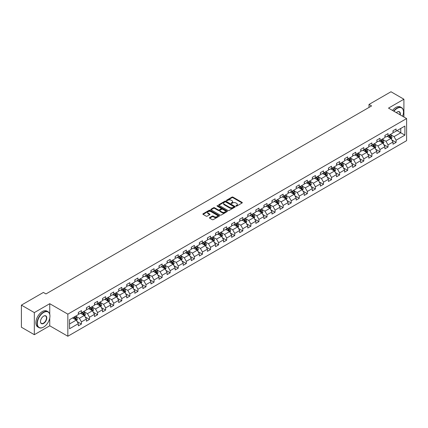 <?xml version="1.0" encoding="UTF-8"?>
<svg xmlns="http://www.w3.org/2000/svg" width="428" height="428" viewBox="0 0 428 428"><rect width="100%" height="100%" fill="white"/><g stroke="black" fill="none" stroke-linecap="round" stroke-linejoin="round"><path stroke-width="0.64" d="M235.994 206.098A0.503 0.289 0 0 0 236.705 206.098L242.098 202.979A0.717 0.412 0 0 0 242.312 202.69A0.717 0.412 0 0 0 242.098 202.396L232.96 197.121A0.717 0.412 0 0 0 231.944 197.121L226.551 200.234A0.503 0.289 0 0 0 227.263 200.646L227.964 200.24A2.295 1.327 0 0 1 231.211 200.24L231.971 200.679A2.295 1.327 0 0 1 232.645 201.62A2.295 1.327 0 0 1 231.971 202.556L231.275 202.958A0.503 0.289 0 0 0 231.987 203.37L232.682 202.968A2.295 1.327 0 0 1 235.93 202.968L236.695 203.407A2.295 1.327 0 0 1 237.363 204.343A2.295 1.327 0 0 1 236.695 205.285L235.994 205.686A0.503 0.289 0 0 0 235.994 206.098L235.994 205.686M209.661 217.579A0.717 0.412 0 0 0 209.453 217.868A0.717 0.412 0 0 0 209.661 218.162L212.224 219.644A0.717 0.412 0 0 0 213.24 219.644L219.232 216.183A0.717 0.412 0 0 0 219.441 215.894A0.717 0.412 0 0 0 219.232 215.6L210.095 210.325A0.717 0.412 0 0 0 209.078 210.325L203.086 213.781A0.717 0.412 0 0 0 202.877 214.075A0.717 0.412 0 0 0 203.086 214.369L206.184 216.156A0.717 0.412 0 0 0 207.2 216.156L209.763 214.674A0.717 0.412 0 0 0 209.971 214.385A0.717 0.412 0 0 0 209.763 214.091L208.227 213.203A1.921 1.107 0 0 1 207.666 212.422A1.921 1.107 0 0 1 208.848 211.395A1.921 1.107 0 0 1 210.94 211.635L216.959 215.107A1.921 1.107 0 0 1 217.52 215.894A1.921 1.107 0 0 1 216.333 216.916A1.921 1.107 0 0 1 214.241 216.675L213.24 216.097A0.717 0.412 0 0 0 212.224 216.097L209.661 217.579L209.661 218.162L212.224 216.696L212.224 216.097M49.744 303.698L34.331 312.595L21.4 305.132L21.4 327.227L34.331 334.691L49.744 325.794L67.843 336.242L67.843 314.147L49.744 303.698L49.744 314.184M403.909 117.015L403.909 99.221L388.501 108.118L406.6 118.567L67.843 314.147M403.909 99.221L390.983 91.758L369 104.448L369 107.433M21.4 305.132L43.378 292.442L45.967 293.934L371.584 105.941L369 104.448M228.012 210.528A0.717 0.412 0 0 0 229.028 210.528L235.02 207.072A0.717 0.412 0 0 0 235.229 206.778A0.717 0.412 0 0 0 235.02 206.483L225.882 201.208A0.717 0.412 0 0 0 224.866 201.208L218.874 204.67A0.717 0.412 0 0 0 218.665 204.959A0.717 0.412 0 0 0 218.874 205.253L228.012 210.528M217.322 206.205A0.503 0.289 0 0 1 217.836 206.275L217.836 205.681L227.124 211.041A0.717 0.412 0 0 1 227.332 211.336A0.717 0.412 0 0 1 227.124 211.63L221.132 215.086A0.717 0.412 0 0 1 220.12 215.086L210.983 209.811L210.983 209.222A0.717 0.412 0 0 0 210.769 209.517A0.717 0.412 0 0 0 210.983 209.811M210.983 209.222L213.545 207.746A0.717 0.412 0 0 1 214.562 207.746L218.264 209.886A0.717 0.412 0 0 0 219.28 209.886L220.982 208.901A0.717 0.412 0 0 0 221.19 208.607A0.717 0.412 0 0 0 220.982 208.318L217.124 206.087A0.503 0.289 0 0 1 217.836 205.681M67.843 336.242L406.6 140.668L406.6 118.567M77.126 321.567L81.443 324.06L81.443 321.883L86.408 319.015L86.408 321.198L89.511 319.406L89.511 317.223L94.481 314.355L94.481 316.538L97.584 314.746L97.584 312.568L102.549 309.701L102.549 311.878L105.652 310.086L105.652 307.909L110.617 305.041L110.617 307.224L113.72 305.432L113.72 303.249L118.684 300.381L118.684 302.564L121.787 300.772L121.787 298.594L126.752 295.727L126.752 297.904L129.855 296.112L129.855 293.934L134.82 291.067L134.82 293.25L137.923 291.457L137.923 289.275L142.888 286.407L142.888 288.59L145.991 286.797L145.991 284.62L150.956 281.752L150.956 283.93L154.059 282.138L154.059 279.96L159.023 277.093L159.023 279.275L162.126 277.483L162.126 275.3L167.091 272.433L167.091 274.615L170.194 272.823L170.194 270.646L175.159 267.778L175.159 269.956L178.262 268.163L178.262 265.986L183.227 263.118L183.227 265.301L186.33 263.509L186.33 261.326L191.295 258.459L191.295 260.641L194.398 258.849L194.398 256.672L199.362 253.804L199.362 255.981L202.465 254.189L202.465 252.012L207.43 249.144L207.43 251.327L210.533 249.535L210.533 247.352L215.498 244.484L215.498 246.667L218.601 244.875L218.601 242.697L223.566 239.83L223.566 242.007L226.669 240.215L226.669 238.038L231.634 235.17L231.634 237.353L234.737 235.561L234.737 233.378L239.707 230.51L239.707 232.693L242.81 230.901L242.81 228.723L247.775 225.856L247.775 228.033L250.878 226.241L250.878 224.063L255.842 221.196L255.842 223.379L258.945 221.586L258.945 219.404L263.91 216.536L263.91 218.719L267.013 216.926L267.013 214.749L271.978 211.881L271.978 214.059L275.081 212.267L275.081 210.089L280.046 207.222L280.046 209.404L283.149 207.612L283.149 205.429L288.114 202.562L288.114 204.745L291.217 202.952L291.217 200.775L296.181 197.907L296.181 200.085L299.284 198.292L299.284 196.115L304.249 193.247L304.249 195.43L307.352 193.638L307.352 191.455L312.317 188.588L312.317 190.77L315.42 188.978L315.42 186.801L320.385 183.933L320.385 186.11L323.488 184.318L323.488 182.141L328.453 179.273L328.453 181.456L331.556 179.664L331.556 177.481L336.52 174.613L336.52 176.796L339.623 175.004L339.623 172.826L344.588 169.959L344.588 172.136L347.691 170.344L347.691 168.167L352.656 165.299L352.656 167.476L355.759 165.69L355.759 163.507L360.724 160.639L360.724 162.822L363.827 161.03L363.827 158.852L368.792 155.985L368.792 158.162L371.895 156.37L371.895 154.192L376.859 151.325L376.859 153.502L379.962 151.715L379.962 149.532L384.933 146.665L384.933 148.848L388.036 147.055L388.036 144.878L393 142.01L393 144.188L396.103 142.396L396.103 140.218L404.893 135.141L404.893 126.062L400.758 128.453L400.758 132.755L404.893 135.141M81.443 324.06L78.34 325.852L78.34 323.675L69.55 328.752L69.55 319.673L78.34 314.596L78.34 312.419L81.443 310.626L81.443 312.804L86.408 309.936L86.408 307.759L89.511 305.966L89.511 308.149L94.481 305.282L94.481 303.099L97.584 301.307L97.584 303.489L102.549 300.622L102.549 298.444L105.652 296.652L105.652 298.83L110.617 295.962L110.617 293.785L113.72 291.992L113.72 294.175L118.684 291.308L118.684 289.125L121.787 287.332L121.787 289.515L126.752 286.648L126.752 284.47L129.855 282.678L129.855 284.855L134.82 281.988L134.82 279.81L137.923 278.018L137.923 280.201L142.888 277.333L142.888 275.15L145.991 273.358L145.991 275.541L150.956 272.673L150.956 270.496L154.059 268.704L154.059 270.881L159.023 268.014L159.023 265.836L162.126 264.044L162.126 266.227L167.091 263.359L167.091 261.176L170.194 259.384L170.194 261.567L175.159 258.699L175.159 256.522L178.262 254.73L178.262 256.907L183.227 254.039L183.227 251.862L186.33 250.07L186.33 252.253L191.295 249.385L191.295 247.202L194.398 245.41L194.398 247.593L199.362 244.725L199.362 242.548L202.465 240.755L202.465 242.933L207.43 240.065L207.43 237.888L210.533 236.096L210.533 238.278L215.498 235.411L215.498 233.228L218.601 231.436L218.601 233.618L223.566 230.751L223.566 228.573L226.669 226.781L226.669 228.959L231.634 226.091L231.634 223.914L234.737 222.121L234.737 224.304L239.707 221.436L239.707 219.254L242.81 217.461L242.81 219.644L247.775 216.777L247.775 214.599L250.878 212.807L250.878 214.984L255.842 212.117L255.842 209.939L258.945 208.147L258.945 210.325L263.91 207.462L263.91 205.28L267.013 203.487L267.013 205.67L271.978 202.802L271.978 200.625L275.081 198.833L275.081 201.01L280.046 198.143L280.046 195.965L283.149 194.173L283.149 196.35L288.114 193.488L288.114 191.305L291.217 189.513L291.217 191.696L296.181 188.828L296.181 186.651L299.284 184.859L299.284 187.036L304.249 184.168L304.249 181.991L307.352 180.199L307.352 182.376L312.317 179.514L312.317 177.331L315.42 175.539L315.42 177.722L320.385 174.854L320.385 172.677L323.488 170.884L323.488 173.062L328.453 170.194L328.453 168.017L331.556 166.225L331.556 168.402L336.52 165.54L336.52 163.357L339.623 161.565L339.623 163.747L344.588 160.88L344.588 158.702L347.691 156.91L347.691 159.088L352.656 156.22L352.656 154.043L355.759 152.25L355.759 154.428L360.724 151.566L360.724 149.383L363.827 147.59L363.827 149.773L368.792 146.906L368.792 144.728L371.895 142.936L371.895 145.113L376.859 142.246L376.859 140.068L379.962 138.276L379.962 140.454L384.933 137.591L384.933 135.409L388.036 133.616L388.036 135.799L393 132.931L393 130.754L396.103 128.962L396.103 131.139L404.893 126.062M80.619 313.285L84.343 315.431L79.378 318.298L75.654 316.148M78.34 313.403L79.378 313.997L81.443 312.804M79.378 318.298L81.443 321.883M84.343 315.431L86.408 319.015M88.687 308.625L92.411 310.776L87.446 313.638L83.722 311.493M86.408 308.743L87.446 309.342L89.511 308.149M87.446 313.638L89.511 317.223M92.411 310.776L94.481 314.355M96.755 303.966L100.478 306.116L95.514 308.984L91.79 306.833M94.481 304.083L95.514 304.683L97.584 303.489M95.514 308.984L97.584 312.568M100.478 306.116L102.549 309.701M104.823 299.311L108.546 301.456L103.581 304.324L99.858 302.173M102.549 299.429L103.581 300.023L105.652 298.83M103.581 304.324L105.652 307.909M108.546 301.456L110.617 305.041M112.89 294.651L116.614 296.802L111.649 299.664L107.926 297.519M110.617 294.769L111.649 295.368L113.72 294.175M111.649 299.664L113.72 303.249M116.614 296.802L118.684 300.381M120.958 289.991L124.682 292.142L119.717 295.01L115.993 292.859M118.684 290.109L119.717 290.708L121.787 289.515M119.717 295.01L121.787 298.594M124.682 292.142L126.752 295.727M129.026 285.332L132.75 287.482L127.785 290.35L124.061 288.199M126.752 285.455L127.785 286.048L129.855 284.855M127.785 290.35L129.855 293.934M132.75 287.482L134.82 291.067M137.094 280.677L140.817 282.828L135.853 285.69L132.129 283.545M134.82 280.795L135.853 281.394L137.923 280.201M135.853 285.69L137.923 289.275M140.817 282.828L142.888 286.407M145.162 276.017L148.885 278.168L143.92 281.036L140.197 278.885M142.888 276.135L143.92 276.734L145.991 275.541M143.92 281.036L145.991 284.62M148.885 278.168L150.956 281.752M153.229 271.357L156.953 273.508L151.988 276.376L148.265 274.225M150.956 271.48L151.988 272.074L154.059 270.881M151.988 276.376L154.059 279.96M156.953 273.508L159.023 277.093M161.297 266.703L165.021 268.854L160.056 271.716L156.332 269.57M159.023 266.821L160.056 267.42L162.126 266.227M160.056 271.716L162.126 275.3M165.021 268.854L167.091 272.433M169.365 262.043L173.089 264.194L168.124 267.061L164.4 264.911M167.091 262.161L168.124 262.76L170.194 261.567M168.124 267.061L170.194 270.646M173.089 264.194L175.159 267.778M177.433 257.383L181.156 259.534L176.192 262.401L172.468 260.251M175.159 257.506L176.192 258.1L178.262 256.907M176.192 262.401L178.262 265.986M181.156 259.534L183.227 263.118M185.501 252.729L189.224 254.879L184.259 257.742L180.536 255.596M183.227 252.846L184.259 253.446L186.33 252.253M184.259 257.742L186.33 261.326M189.224 254.879L191.295 258.459M193.574 248.069L197.297 250.22L192.333 253.087L188.604 250.936M191.295 248.186L192.333 248.786L194.398 247.593M192.333 253.087L194.398 256.672M197.297 250.22L199.362 253.804M201.642 243.409L205.365 245.56L200.4 248.427L196.677 246.277M199.362 243.532L200.4 244.126L202.465 242.933M200.4 248.427L202.465 252.012M205.365 245.56L207.43 249.144M209.709 238.754L213.433 240.905L208.468 243.767L204.745 241.622M207.43 238.872L208.468 239.471L210.533 238.278M208.468 243.767L210.533 247.352M213.433 240.905L215.498 244.484M217.777 234.095L221.501 236.245L216.536 239.113L212.812 236.962M215.498 234.212L216.536 234.811L218.601 233.618M216.536 239.113L218.601 242.697M221.501 236.245L223.566 239.83M225.845 229.435L229.569 231.585L224.604 234.453L220.88 232.302M223.566 229.558L224.604 230.152L226.669 228.959M224.604 234.453L226.669 238.038M229.569 231.585L231.634 235.17M233.913 224.78L237.636 226.931L232.672 229.793L228.948 227.648M231.634 224.898L232.672 225.497L234.737 224.304M232.672 229.793L234.737 233.378M237.636 226.931L239.707 230.51M241.981 220.12L245.704 222.271L240.739 225.139L237.016 222.988M239.707 220.238L240.739 220.837L242.81 219.644M240.739 225.139L242.81 228.723M245.704 222.271L247.775 225.856M250.048 215.461L253.772 217.611L248.807 220.479L245.084 218.328M247.775 215.584L248.807 216.177L250.878 214.984M248.807 220.479L250.878 224.063M253.772 217.611L255.842 221.196M258.116 210.806L261.84 212.957L256.875 215.819L253.151 213.674M255.842 210.924L256.875 211.523L258.945 210.325M256.875 215.819L258.945 219.404M261.84 212.957L263.91 216.536M266.184 206.146L269.908 208.297L264.943 211.165L261.219 209.014M263.91 206.264L264.943 206.863L267.013 205.67M264.943 211.165L267.013 214.749M269.908 208.297L271.978 211.881M274.252 201.486L277.975 203.637L273.011 206.505L269.287 204.354M271.978 201.609L273.011 202.203L275.081 201.01M273.011 206.505L275.081 210.089M277.975 203.637L280.046 207.222M282.32 196.832L286.043 198.983L281.078 201.845L277.355 199.699M280.046 196.95L281.078 197.549L283.149 196.35M281.078 201.845L283.149 205.429M286.043 198.983L288.114 202.562M290.387 192.172L294.111 194.323L289.146 197.19L285.423 195.04M288.114 192.29L289.146 192.889L291.217 191.696M289.146 197.19L291.217 200.775M294.111 194.323L296.181 197.907M298.455 187.512L302.179 189.663L297.214 192.53L293.49 190.38M296.181 187.635L297.214 188.229L299.284 187.036M297.214 192.53L299.284 196.115M302.179 189.663L304.249 193.247M306.523 182.858L310.247 185.008L305.282 187.871L301.558 185.725M304.249 182.975L305.282 183.575L307.352 182.376M305.282 187.871L307.352 191.455M310.247 185.008L312.317 188.588M314.591 178.198L318.314 180.349L313.35 183.216L309.626 181.065M312.317 178.316L313.35 178.915L315.42 177.722M313.35 183.216L315.42 186.801M318.314 180.349L320.385 183.933M322.659 173.538L326.382 175.689L321.417 178.556L317.694 176.406M320.385 173.661L321.417 174.255L323.488 173.062M321.417 178.556L323.488 182.141M326.382 175.689L328.453 179.273M330.726 168.883L334.455 171.034L329.485 173.896L325.762 171.751M328.453 169.001L329.485 169.6L331.556 168.402M329.485 173.896L331.556 177.481M334.455 171.034L336.52 174.613M338.799 164.224L342.523 166.374L337.558 169.242L333.829 167.091M336.52 164.341L337.558 164.941L339.623 163.747M337.558 169.242L339.623 172.826M342.523 166.374L344.588 169.959M346.867 159.564L350.591 161.714L345.626 164.582L341.902 162.431M344.588 159.687L345.626 160.281L347.691 159.088M345.626 164.582L347.691 168.167M350.591 161.714L352.656 165.299M354.935 154.909L358.659 157.06L353.694 159.922L349.97 157.777M352.656 155.027L353.694 155.626L355.759 154.428M353.694 159.922L355.759 163.507M358.659 157.06L360.724 160.639M363.003 150.249L366.726 152.4L361.762 155.268L358.038 153.117M360.724 150.367L361.762 150.966L363.827 149.773M361.762 155.268L363.827 158.852M366.726 152.4L368.792 155.985M371.071 145.59L374.794 147.74L369.829 150.608L366.106 148.457M368.792 145.713L369.829 146.306L371.895 145.113M369.829 150.608L371.895 154.192M374.794 147.74L376.859 151.325M379.138 140.935L382.862 143.086L377.897 145.948L374.174 143.803M376.859 141.053L377.897 141.652L379.962 140.454M377.897 145.948L379.962 149.532M382.862 143.086L384.933 146.665M387.206 136.275L390.93 138.426L385.965 141.294L382.241 139.143M384.933 136.393L385.965 136.992L388.036 135.799M385.965 141.294L388.036 144.878M390.93 138.426L393 142.01M397.034 130.604L400.758 132.755L394.033 136.634L390.309 134.483M393 131.738L394.033 132.332L396.103 131.139M394.033 136.634L396.103 140.218M34.331 312.595L34.331 334.691M69.55 323.975L76.275 320.091L72.551 317.94M76.275 320.091L78.34 323.675M391.781 139.903L396.103 142.396M383.713 144.562L388.036 147.055M375.645 149.222L379.962 151.715M367.577 153.877L371.895 156.37M359.509 158.537L363.827 161.03M351.442 163.196L355.759 165.69M343.374 167.851L347.691 170.344M335.306 172.511L339.623 175.004M327.238 177.171L331.556 179.664M319.17 181.825L323.488 184.318M311.103 186.485L315.42 188.978M303.035 191.145L307.352 193.638M294.967 195.799L299.284 198.292M286.899 200.459L291.217 202.952M278.831 205.119L283.149 207.612M270.764 209.774L275.081 212.267M262.696 214.433L267.013 216.926M254.623 219.093L258.945 221.586M246.555 223.748L250.878 226.241M238.487 228.408L242.81 230.901M230.419 233.067L234.737 235.561M222.351 237.722L226.669 240.215M214.284 242.382L218.601 244.875M206.216 247.042L210.533 249.535M198.148 251.696L202.465 254.189M190.08 256.356L194.398 258.849M182.012 261.016L186.33 263.509M173.945 265.67L178.262 268.163M165.877 270.33L170.194 272.823M157.809 274.99L162.126 277.483M149.741 279.645L154.059 282.138M141.673 284.304L145.991 286.797M133.606 288.964L137.923 291.457M125.538 293.619L129.855 296.112M117.47 298.279L121.787 300.772M109.397 302.938L113.72 305.432M101.329 307.593L105.652 310.086M93.261 312.253L97.584 314.746M85.193 316.913L89.511 319.406M49.744 325.794L49.744 318.09M236.197 206.168L236.695 205.879A2.295 1.327 0 0 0 237.363 204.942L237.363 204.343M232.645 201.62L232.645 202.214A2.295 1.327 0 0 1 231.971 203.156L231.473 203.439M242.098 202.396L242.098 202.979L232.96 197.715A0.717 0.412 0 0 0 231.944 197.715L226.754 200.716M235.009 207.077L225.882 201.807A0.717 0.412 0 0 0 224.866 201.807L218.885 205.258M233.747 206.981A0.503 0.289 0 0 0 233.747 206.574L225.727 201.941A0.503 0.289 0 0 0 225.016 201.941L224.283 202.364A2.295 1.327 0 0 0 223.609 203.305A2.295 1.327 0 0 0 224.283 204.242L229.761 207.409A2.295 1.327 0 0 0 233.014 207.409L233.747 206.981L233.747 207.58A0.503 0.289 0 0 0 233.897 207.377L233.897 206.778M223.609 203.305L223.609 203.899A2.295 1.327 0 0 0 224.283 204.841L224.283 204.242M233.747 207.58L233.014 208.003A2.295 1.327 0 0 1 229.761 208.003L224.283 204.841M210.988 209.816L213.545 208.34L213.545 207.746M221.19 208.607L221.19 209.206A0.717 0.412 0 0 1 220.982 209.501L219.28 210.48A0.717 0.412 0 0 1 218.264 210.48L214.562 208.34A0.717 0.412 0 0 0 213.545 208.34M217.836 206.275L227.113 211.635M222.111 212.106A1.921 1.107 0 0 0 224.202 212.347A1.921 1.107 0 0 0 225.39 211.32A1.921 1.107 0 0 0 224.828 210.539L222.71 209.313A0.717 0.412 0 0 0 221.693 209.313L219.992 210.292A0.717 0.412 0 0 0 219.783 210.587A0.717 0.412 0 0 0 219.992 210.881L222.111 212.106L222.111 212.7A1.921 1.107 0 0 0 224.202 212.941A1.921 1.107 0 0 0 225.39 211.919L225.39 211.32M219.783 210.587L219.783 211.186A0.717 0.412 0 0 0 219.992 211.48L219.992 210.881M222.111 212.7L219.992 211.48M217.52 215.894L217.52 216.488A1.921 1.107 0 0 1 216.333 217.515A1.921 1.107 0 0 1 214.241 217.274L213.24 216.696A0.717 0.412 0 0 0 212.224 216.696M207.666 212.422L207.666 213.016A1.921 1.107 0 0 0 208.227 213.802L208.227 213.203M209.752 214.679L208.227 213.802M219.222 216.194L210.095 210.918A0.717 0.412 0 0 0 209.078 210.918L203.097 214.375L203.086 213.781M391.336 139.132L391.952 137.586A1.937 1.118 -120 0 0 391.336 135.933L390.266 134.51M388.405 136.971L387.682 136.002M388.661 135.435L389.731 136.858A1.937 1.118 60 0 1 390.288 138.025L390.908 137.666A1.937 1.118 -120 0 0 390.352 136.5L389.282 135.077M388.801 135.355L389.983 136.939A0.99 0.572 60 0 1 390.165 137.238L390.908 137.666M402.598 116.261A8.924 5.152 120 0 0 403.497 112.002A8.924 5.152 120 0 0 397.189 108.359A8.924 5.152 120 0 0 393.947 111.264M393.68 111.109A9.143 5.28 -60 0 1 397.034 108.086A9.143 5.28 -60 0 1 401.603 107.637A9.143 5.28 -60 0 1 403.497 111.82A9.143 5.28 -60 0 1 403.497 111.911M396.323 112.639A4.462 2.573 -60 0 1 397.189 112.002L397.189 112.002A4.462 2.573 -60 0 1 400.223 114.886M392.54 110.451A9.143 5.28 -60 0 1 395.895 107.433A9.143 5.28 -60 0 1 400.464 106.979L401.603 107.637M399.939 114.725A4.243 2.45 120 0 0 399.153 111.879A4.243 2.45 120 0 0 397.109 112.045M43.485 327.136L43.64 327.046A8.924 5.152 120 0 0 49.948 316.121A8.924 5.152 120 0 0 43.64 312.477A8.924 5.152 120 0 0 37.327 323.408A8.924 5.152 120 0 0 43.64 327.046L43.485 327.136A9.143 5.28 -60 0 1 38.911 327.591A9.143 5.28 -60 0 1 37.509 320.262A9.143 5.28 -60 0 1 43.485 312.21A9.143 5.28 -60 0 1 48.054 311.755A9.143 5.28 -60 0 1 49.948 315.939A9.143 5.28 -60 0 1 49.948 316.03M43.64 323.408A4.462 2.573 -60 0 1 40.483 321.583A4.462 2.573 -60 0 1 43.64 316.121L43.64 316.121A4.462 2.573 -60 0 1 46.796 317.94A4.462 2.573 -60 0 1 43.64 323.408M40.483 321.492A4.243 2.45 120 0 0 41.361 323.349A4.243 2.45 120 0 0 43.485 323.135A4.243 2.45 120 0 0 46.256 319.4A4.243 2.45 120 0 0 45.603 315.998A4.243 2.45 120 0 0 43.56 316.164M38.911 327.591L37.776 326.933A9.143 5.28 -60 0 1 36.375 319.609A9.143 5.28 -60 0 1 42.345 311.552A9.143 5.28 -60 0 1 46.92 311.097L48.054 311.755M383.269 143.792L383.884 142.24A1.937 1.118 -120 0 0 383.269 140.593L382.199 139.164M380.337 141.625L379.615 140.657M380.594 140.09L381.664 141.518A1.937 1.118 60 0 1 382.22 142.685L382.841 142.326A1.937 1.118 -120 0 0 382.284 141.16L381.214 139.731M380.733 140.015L381.915 141.593A0.99 0.572 60 0 1 382.097 141.893L382.841 142.326M375.201 148.452L375.816 146.9A1.937 1.118 -120 0 0 375.201 145.247L374.131 143.824M372.269 146.285L371.547 145.317M372.526 144.75L373.596 146.173A1.937 1.118 60 0 1 374.152 147.339L374.773 146.981A1.937 1.118 -120 0 0 374.216 145.814L373.146 144.391M372.665 144.675L373.847 146.253A0.99 0.572 60 0 1 374.024 146.553L374.773 146.981M367.133 153.106L367.748 151.56A1.937 1.118 -120 0 0 367.128 149.907L366.063 148.484M364.201 150.945L363.479 149.977M364.458 149.409L365.528 150.833A1.937 1.118 60 0 1 366.084 151.999L366.705 151.64A1.937 1.118 -120 0 0 366.149 150.474L365.079 149.051M364.597 149.329L365.78 150.913A0.99 0.572 60 0 1 365.956 151.212L366.705 151.64M359.065 157.766L359.68 156.215A1.937 1.118 -120 0 0 359.06 154.567L357.995 153.138M356.133 155.599L355.411 154.631M356.39 154.064L357.46 155.492A1.937 1.118 60 0 1 358.011 156.659L358.632 156.3A1.937 1.118 -120 0 0 358.081 155.134L357.011 153.706M356.524 153.989L357.712 155.567A0.99 0.572 60 0 1 357.888 155.867L358.632 156.3M350.997 162.426L351.613 160.875A1.937 1.118 -120 0 0 350.992 159.221L349.927 157.798M348.066 160.259L347.338 159.291M348.322 158.724L349.392 160.147A1.937 1.118 60 0 1 349.944 161.313L350.564 160.955A1.937 1.118 -120 0 0 350.013 159.788L348.943 158.365M348.456 158.649L349.644 160.227A0.99 0.572 60 0 1 349.82 160.527L350.564 160.955M342.93 167.081L343.545 165.534A1.937 1.118 -120 0 0 342.924 163.881L341.86 162.458M339.998 164.919L339.27 163.951M340.255 163.384L341.325 164.807A1.937 1.118 60 0 1 341.876 165.973L342.496 165.615A1.937 1.118 -120 0 0 341.945 164.448L340.875 163.025M340.388 163.303L341.576 164.887A0.99 0.572 60 0 1 341.753 165.187L342.496 165.615M334.862 171.74L335.477 170.189A1.937 1.118 -120 0 0 334.856 168.541L333.792 167.113M331.93 169.574L331.202 168.605M332.187 168.038L333.257 169.467A1.937 1.118 60 0 1 333.808 170.633L334.429 170.274A1.937 1.118 -120 0 0 333.877 169.108L332.807 167.68M332.321 167.963L333.508 169.541A0.99 0.572 60 0 1 333.685 169.841L334.429 170.274M326.794 176.4L327.409 174.849A1.937 1.118 -120 0 0 326.789 173.196L325.724 171.772M323.862 174.233L323.135 173.265M324.119 172.698L325.189 174.121A1.937 1.118 60 0 1 325.74 175.287L326.361 174.929A1.937 1.118 -120 0 0 325.81 173.763L324.74 172.34M324.253 172.623L325.44 174.201A0.99 0.572 60 0 1 325.617 174.501L326.361 174.929M318.726 181.055L319.341 179.509A1.937 1.118 -120 0 0 318.721 177.855L317.656 176.432M315.794 178.893L315.067 177.925M316.051 177.358L317.116 178.781A1.937 1.118 60 0 1 317.672 179.947L318.293 179.589A1.937 1.118 -120 0 0 317.736 178.423L316.672 176.999M316.185 177.278L317.373 178.861A0.99 0.572 60 0 1 317.549 179.161L318.293 179.589M310.658 185.715L311.274 184.163A1.937 1.118 -120 0 0 310.653 182.515L309.588 181.087M307.727 183.548L306.999 182.579M307.983 182.012L309.048 183.441A1.937 1.118 60 0 1 309.605 184.607L310.225 184.249A1.937 1.118 -120 0 0 309.669 183.082L308.604 181.654M308.117 181.937L309.3 183.516A0.99 0.572 60 0 1 309.481 183.815L310.225 184.249M302.591 190.374L303.206 188.823A1.937 1.118 -120 0 0 302.585 187.17L301.521 185.747M299.659 188.208L298.931 187.239M299.916 186.672L300.98 188.095A1.937 1.118 60 0 1 301.537 189.262L302.157 188.903A1.937 1.118 -120 0 0 301.601 187.737L300.536 186.314M300.049 186.597L301.232 188.176A0.99 0.572 60 0 1 301.414 188.475L302.157 188.903M294.523 195.029L295.138 193.483A1.937 1.118 -120 0 0 294.518 191.83L293.447 190.406M291.591 192.868L290.863 191.899M291.848 191.332L292.913 192.755A1.937 1.118 60 0 1 293.469 193.921L294.09 193.563A1.937 1.118 -120 0 0 293.533 192.397L292.468 190.974M291.982 191.252L293.164 192.835A0.99 0.572 60 0 1 293.346 193.135L294.09 193.563M286.455 199.689L287.07 198.137A1.937 1.118 -120 0 0 286.45 196.489L285.38 195.061M283.523 197.522L282.796 196.554M283.78 195.987L284.845 197.415A1.937 1.118 60 0 1 285.401 198.581L286.022 198.223A1.937 1.118 -120 0 0 285.465 197.057L284.401 195.628M283.914 195.912L285.096 197.49A0.99 0.572 60 0 1 285.278 197.79L286.022 198.223M278.382 204.349L278.997 202.797A1.937 1.118 -120 0 0 278.382 201.144L277.312 199.721M275.455 202.182L274.728 201.214M275.712 200.646L276.777 202.07A1.937 1.118 60 0 1 277.333 203.236L277.954 202.877A1.937 1.118 -120 0 0 277.398 201.711L276.333 200.288M275.846 200.571L277.028 202.15A0.99 0.572 60 0 1 277.21 202.449L277.954 202.877M270.314 209.003L270.929 207.457A1.937 1.118 -120 0 0 270.314 205.804L269.244 204.381M267.382 206.842L266.66 205.873M267.644 205.306L268.709 206.729A1.937 1.118 60 0 1 269.266 207.896L269.886 207.537A1.937 1.118 -120 0 0 269.33 206.371L268.265 204.948M267.778 205.226L268.961 206.81A0.99 0.572 60 0 1 269.142 207.109L269.886 207.537M262.246 213.663L262.862 212.111A1.937 1.118 -120 0 0 262.246 210.464L261.176 209.035M259.315 211.496L258.592 210.528M259.577 209.961L260.641 211.389A1.937 1.118 60 0 1 261.198 212.556L261.818 212.197A1.937 1.118 -120 0 0 261.262 211.031L260.197 209.602M259.71 209.886L260.893 211.464A0.99 0.572 60 0 1 261.075 211.764L261.818 212.197M254.179 218.323L254.794 216.771A1.937 1.118 -120 0 0 254.179 215.118L253.109 213.695M251.247 216.156L250.524 215.188M251.504 214.621L252.574 216.044A1.937 1.118 60 0 1 253.13 217.21L253.751 216.852A1.937 1.118 -120 0 0 253.194 215.685L252.124 214.262M251.643 214.546L252.825 216.124A0.99 0.572 60 0 1 253.007 216.424L253.751 216.852M246.111 222.977L246.726 221.431A1.937 1.118 -120 0 0 246.111 219.778L245.041 218.355M243.179 220.816L242.457 219.848M243.436 219.28L244.506 220.704A1.937 1.118 60 0 1 245.062 221.87L245.683 221.511A1.937 1.118 -120 0 0 245.126 220.345L244.056 218.922M243.575 219.2L244.757 220.784A0.99 0.572 60 0 1 244.939 221.083L245.683 221.511M238.043 227.637L238.658 226.086A1.937 1.118 -120 0 0 238.043 224.438L236.973 223.009M235.111 225.47L234.389 224.502M235.368 223.935L236.438 225.363A1.937 1.118 60 0 1 236.994 226.53L237.615 226.171A1.937 1.118 -120 0 0 237.059 225.005L235.989 223.577M235.507 223.86L236.689 225.438A0.99 0.572 60 0 1 236.871 225.738L237.615 226.171M229.975 232.297L230.59 230.746A1.937 1.118 -120 0 0 229.975 229.092L228.905 227.669M227.043 230.13L226.321 229.162M227.3 228.595L228.37 230.018A1.937 1.118 60 0 1 228.927 231.184L229.547 230.826A1.937 1.118 -120 0 0 228.991 229.659L227.921 228.236M227.439 228.52L228.622 230.098A0.99 0.572 60 0 1 228.798 230.398L229.547 230.826M221.907 236.952L222.523 235.405A1.937 1.118 -120 0 0 221.902 233.752L220.837 232.329M218.976 234.79L218.253 233.822M219.232 233.255L220.302 234.678A1.937 1.118 60 0 1 220.853 235.844L221.474 235.486A1.937 1.118 -120 0 0 220.923 234.319L219.853 232.896M219.371 233.174L220.554 234.758A0.99 0.572 60 0 1 220.73 235.058L221.474 235.486M213.84 241.611L214.455 240.06A1.937 1.118 -120 0 0 213.834 238.412L212.769 236.984M210.908 239.445L210.185 238.476M211.165 237.909L212.234 239.338A1.937 1.118 60 0 1 212.786 240.504L213.406 240.145A1.937 1.118 -120 0 0 212.855 238.979L211.785 237.551M211.298 237.834L212.486 239.413A0.99 0.572 60 0 1 212.663 239.712L213.406 240.145M205.772 246.271L206.387 244.72A1.937 1.118 -120 0 0 205.766 243.067L204.702 241.643M202.84 244.104L202.112 243.136M203.097 242.569L204.167 243.992A1.937 1.118 60 0 1 204.718 245.158L205.338 244.8A1.937 1.118 -120 0 0 204.787 243.634L203.717 242.211M203.23 242.494L204.418 244.072A0.99 0.572 60 0 1 204.595 244.372L205.338 244.8M197.704 250.926L198.319 249.38A1.937 1.118 -120 0 0 197.699 247.726L196.634 246.303M194.772 248.764L194.044 247.796M195.029 247.229L196.099 248.652A1.937 1.118 60 0 1 196.65 249.818L197.271 249.46A1.937 1.118 -120 0 0 196.72 248.294L195.65 246.87M195.163 247.149L196.35 248.732A0.99 0.572 60 0 1 196.527 249.032L197.271 249.46M189.636 255.586L190.251 254.034A1.937 1.118 -120 0 0 189.631 252.386L188.566 250.958M186.704 253.419L185.977 252.45M186.961 251.883L188.031 253.312A1.937 1.118 60 0 1 188.582 254.478L189.203 254.12A1.937 1.118 -120 0 0 188.652 252.953L187.582 251.525M187.095 251.808L188.283 253.387A0.99 0.572 60 0 1 188.459 253.686L189.203 254.12M181.568 260.245L182.184 258.694A1.937 1.118 -120 0 0 181.563 257.041L180.498 255.618M178.637 258.079L177.909 257.11M178.893 256.543L179.963 257.966A1.937 1.118 60 0 1 180.514 259.133L181.135 258.774A1.937 1.118 -120 0 0 180.584 257.608L179.514 256.185M179.027 256.468L180.215 258.047A0.99 0.572 60 0 1 180.391 258.346L181.135 258.774M173.501 264.9L174.116 263.354A1.937 1.118 -120 0 0 173.495 261.701L172.431 260.278M170.569 262.739L169.841 261.77M170.826 261.203L171.89 262.626A1.937 1.118 60 0 1 172.447 263.792L173.067 263.434A1.937 1.118 -120 0 0 172.511 262.268L171.446 260.845M170.959 261.123L172.147 262.706A0.99 0.572 60 0 1 172.324 263.006L173.067 263.434M165.433 269.56L166.048 268.008A1.937 1.118 -120 0 0 165.427 266.36L164.363 264.932M162.501 267.393L161.773 266.425M162.758 265.858L163.822 267.286A1.937 1.118 60 0 1 164.379 268.452L164.999 268.094A1.937 1.118 -120 0 0 164.443 266.928L163.378 265.499M162.891 265.783L164.074 267.361A0.99 0.572 60 0 1 164.256 267.661L164.999 268.094M157.365 274.22L157.98 272.668A1.937 1.118 -120 0 0 157.36 271.015L156.295 269.592M154.433 272.053L153.706 271.084M154.69 270.517L155.755 271.941A1.937 1.118 60 0 1 156.311 273.107L156.932 272.748A1.937 1.118 -120 0 0 156.375 271.582L155.311 270.159M154.824 270.442L156.006 272.021A0.99 0.572 60 0 1 156.188 272.32L156.932 272.748M149.297 278.874L149.912 277.328A1.937 1.118 -120 0 0 149.292 275.675L148.222 274.252M146.365 276.713L145.638 275.744M146.622 275.177L147.687 276.6A1.937 1.118 60 0 1 148.243 277.767L148.864 277.408A1.937 1.118 -120 0 0 148.307 276.242L147.243 274.819M146.756 275.097L147.938 276.681A0.99 0.572 60 0 1 148.12 276.98L148.864 277.408M141.229 283.534L141.845 281.982A1.937 1.118 -120 0 0 141.224 280.335L140.154 278.906M138.298 281.367L137.57 280.399M138.554 279.832L139.619 281.26A1.937 1.118 60 0 1 140.175 282.426L140.796 282.068A1.937 1.118 -120 0 0 140.24 280.902L139.175 279.473M138.688 279.757L139.87 281.335A0.99 0.572 60 0 1 140.052 281.635L140.796 282.068M133.156 288.194L133.771 286.642A1.937 1.118 -120 0 0 133.156 284.989L132.086 283.566M130.23 286.027L129.502 285.059M130.487 284.492L131.551 285.915A1.937 1.118 60 0 1 132.108 287.081L132.728 286.723A1.937 1.118 -120 0 0 132.172 285.556L131.107 284.133M130.62 284.417L131.803 285.995A0.99 0.572 60 0 1 131.984 286.295L132.728 286.723M125.088 292.848L125.704 291.302A1.937 1.118 -120 0 0 125.088 289.649L124.018 288.226M122.157 290.687L121.434 289.719M122.419 289.151L123.483 290.575A1.937 1.118 60 0 1 124.04 291.741L124.66 291.382A1.937 1.118 -120 0 0 124.104 290.216L123.039 288.793M122.552 289.071L123.735 290.655A0.99 0.572 60 0 1 123.917 290.954L124.66 291.382M117.021 297.508L117.636 295.957A1.937 1.118 -120 0 0 117.021 294.309L115.951 292.88M114.089 295.341L113.367 294.373M114.351 293.806L115.416 295.234A1.937 1.118 60 0 1 115.972 296.401L116.593 296.042A1.937 1.118 -120 0 0 116.036 294.876L114.972 293.447M114.485 293.731L115.667 295.309A0.99 0.572 60 0 1 115.849 295.609L116.593 296.042M108.953 302.168L109.568 300.617A1.937 1.118 -120 0 0 108.953 298.963L107.883 297.54M106.021 300.001L105.299 299.033M106.278 298.466L107.348 299.889A1.937 1.118 60 0 1 107.904 301.055L108.525 300.697A1.937 1.118 -120 0 0 107.968 299.53L106.898 298.107M106.417 298.391L107.599 299.969A0.99 0.572 60 0 1 107.781 300.269L108.525 300.697M100.885 306.822L101.5 305.276A1.937 1.118 -120 0 0 100.885 303.623L99.815 302.2M97.953 304.661L97.231 303.693M98.21 303.126L99.28 304.549A1.937 1.118 60 0 1 99.836 305.715L100.457 305.357A1.937 1.118 -120 0 0 99.901 304.19L98.831 302.767M98.349 303.045L99.531 304.629A0.99 0.572 60 0 1 99.713 304.929L100.457 305.357M92.817 311.482L93.432 309.931A1.937 1.118 -120 0 0 92.817 308.283L91.747 306.855M89.885 309.316L89.163 308.353M90.142 307.78L91.212 309.209A1.937 1.118 60 0 1 91.769 310.375L92.389 310.016A1.937 1.118 -120 0 0 91.833 308.85L90.763 307.422M90.281 307.705L91.464 309.284A0.99 0.572 60 0 1 91.646 309.583L92.389 310.016M84.749 316.142L85.365 314.591A1.937 1.118 -120 0 0 84.749 312.938L83.679 311.514M81.818 313.975L81.095 313.007M82.074 312.44L83.144 313.863A1.937 1.118 60 0 1 83.701 315.029L84.321 314.671A1.937 1.118 -120 0 0 83.765 313.505L82.695 312.082M82.213 312.365L83.396 313.943A0.99 0.572 60 0 1 83.572 314.243L84.321 314.671M76.682 320.797L77.297 319.251A1.937 1.118 -120 0 0 76.676 317.597L75.612 316.174M73.75 318.635L73.028 317.667M74.007 317.1L75.077 318.523A1.937 1.118 60 0 1 75.628 319.689L76.248 319.331A1.937 1.118 -120 0 0 75.697 318.165L74.627 316.741M74.146 317.02L75.328 318.603A0.99 0.572 60 0 1 75.505 318.903L76.248 319.331M236.695 205.879L236.695 205.285M231.275 203.37L231.275 202.958M231.971 203.156L231.971 202.556M226.551 200.646L226.551 200.234M231.944 197.715L231.944 197.121M232.96 197.715L232.96 197.121M218.874 205.253L218.874 204.67M224.866 201.807L224.866 201.208M225.882 201.807L225.882 201.208M235.02 207.072L235.02 206.483M229.761 208.003L229.761 207.409M233.014 208.003L233.014 207.409M214.562 208.34L214.562 207.746M218.264 210.48L218.264 209.886M219.28 210.48L219.28 209.886M220.982 209.501L220.982 208.901M227.124 211.63L227.124 211.041M213.24 216.696L213.24 216.097M214.241 217.274L214.241 216.675M209.763 214.674L209.763 214.091M209.078 210.918L209.078 210.325M210.095 210.918L210.095 210.325M219.232 216.183L219.232 215.6M390.737 138.314L391.941 137.623M390.352 136.5L391.336 135.933M388.972 137.297L389.731 136.858M382.669 142.973L383.873 142.278M382.284 141.16L383.269 140.593M380.904 141.957L381.664 141.518M374.602 147.633L375.805 146.938M374.216 145.814L375.201 145.247M372.836 146.611L373.596 146.173M366.534 152.288L367.738 151.598M366.149 150.474L367.128 149.907M364.768 151.271L365.528 150.833M358.466 156.948L359.67 156.252M358.081 155.134L359.06 154.567M356.701 155.931L357.46 155.492M350.398 161.607L351.602 160.912M350.013 159.788L350.992 159.221M348.633 160.586L349.392 160.147M342.33 166.262L343.534 165.572M341.945 164.448L342.924 163.881M340.565 165.245L341.325 164.807M334.263 170.922L335.461 170.226M333.877 169.108L334.856 168.541M332.497 169.905L333.257 169.467M326.195 175.582L327.393 174.886M325.81 173.763L326.789 173.196M324.429 174.56L325.189 174.121M318.127 180.236L319.325 179.546M317.736 178.423L318.721 177.855M316.362 179.22L317.116 178.781M310.059 184.896L311.258 184.201M309.669 183.082L310.653 182.515M308.294 183.88L309.048 183.441M301.991 189.556L303.19 188.86M301.601 187.737L302.585 187.17M300.226 188.534L300.98 188.095M293.918 194.21L295.122 193.52M293.533 192.397L294.518 191.83M292.158 193.194L292.913 192.755M285.851 198.87L287.054 198.175M285.465 197.057L286.45 196.489M284.09 197.854L284.845 197.415M277.783 203.53L278.986 202.835M277.398 201.711L278.382 201.144M276.017 202.508L276.777 202.07M269.715 208.185L270.919 207.494M269.33 206.371L270.314 205.804M267.949 207.168L268.709 206.729M261.647 212.844L262.851 212.149M261.262 211.031L262.246 210.464M259.882 211.828L260.641 211.389M253.579 217.504L254.783 216.809M253.194 215.685L254.179 215.118M251.814 216.482L252.574 216.044M245.512 222.159L246.715 221.469M245.126 220.345L246.111 219.778M243.746 221.142L244.506 220.704M237.444 226.819L238.647 226.123M237.059 225.005L238.043 224.438M235.678 225.802L236.438 225.363M229.376 231.478L230.58 230.783M228.991 229.659L229.975 229.092M227.61 230.457L228.37 230.018M221.308 236.133L222.512 235.443M220.923 234.319L221.902 233.752M219.543 235.116L220.302 234.678M213.24 240.793L214.444 240.097M212.855 238.979L213.834 238.412M211.475 239.776L212.234 239.338M205.173 245.453L206.376 244.757M204.787 243.634L205.766 243.067M203.407 244.431L204.167 243.992M197.105 250.107L198.308 249.417M196.72 248.294L197.699 247.726M195.339 249.091L196.099 248.652M189.037 254.767L190.235 254.072M188.652 252.953L189.631 252.386M187.271 253.751L188.031 253.312M180.969 259.427L182.168 258.731M180.584 257.608L181.563 257.041M179.204 258.405L179.963 257.966M172.901 264.081L174.1 263.391M172.511 262.268L173.495 261.701M171.136 263.065L171.89 262.626M164.834 268.741L166.032 268.046M164.443 266.928L165.427 266.36M163.068 267.725L163.822 267.286M156.766 273.401L157.964 272.706M156.375 271.582L157.36 271.015M155 272.379L155.755 271.941M148.693 278.056L149.896 277.365M148.307 276.242L149.292 275.675M146.932 277.039L147.687 276.6M140.625 282.715L141.829 282.02M140.24 280.902L141.224 280.335M138.865 281.699L139.619 281.26M132.557 287.375L133.761 286.68M132.172 285.556L133.156 284.989M130.791 286.353L131.551 285.915M124.489 292.03L125.693 291.34M124.104 290.216L125.088 289.649M122.724 291.013L123.483 290.575M116.421 296.69L117.625 295.994M116.036 294.876L117.021 294.309M114.656 295.673L115.416 295.234M108.354 301.349L109.557 300.654M107.968 299.53L108.953 298.963M106.588 300.328L107.348 299.889M100.286 306.004L101.49 305.314M99.901 304.19L100.885 303.623M98.52 304.987L99.28 304.549M92.218 310.664L93.422 309.968M91.833 308.85L92.817 308.283M90.452 309.647L91.212 309.209M84.15 315.324L85.354 314.628M83.765 313.505L84.749 312.938M82.385 314.302L83.144 313.863M76.082 319.978L77.286 319.288M75.697 318.165L76.676 317.597M74.317 318.962L75.077 318.523"/></g></svg>
